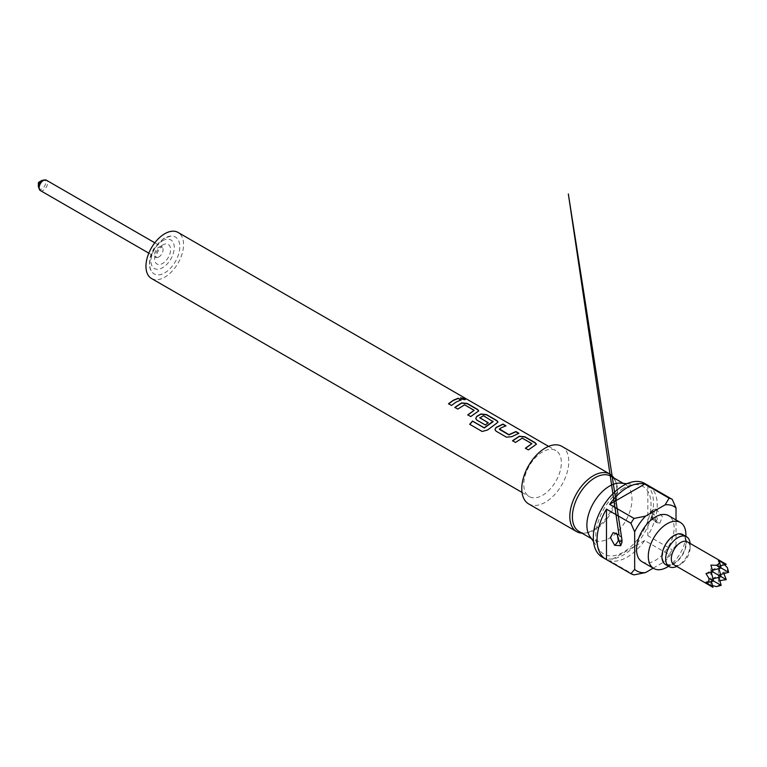 <?xml version="1.0" encoding="UTF-8"?>
<svg xmlns="http://www.w3.org/2000/svg" width="767" height="767" viewBox="0 0 767 767"><rect width="100%" height="100%" fill="white"/><g stroke="black" fill="none" stroke-linecap="round" stroke-linejoin="round"><path stroke-width="0.58" stroke-dasharray="3.83 2.88" d="M464.534 398.945C465.809 400.173 464.706 400.192 461.197 398.984L460.555 397.948M531.847 444.074L522.25 438.369L515.52 442.617L512.682 440.804M536.363 444.342L528.338 449.932M505.626 425.877L499.375 428.897M518.55 433.336L511.877 436.644M493.056 421.687L483.478 415.954L479.816 418.063M497.936 422.118L487.505 430.019M488.061 422.818L485.367 425.158L476.882 420.258L475.732 418.581M474.131 410.767L464.562 405.034L457.832 409.271L454.984 407.469M478.685 411.007L470.765 416.73L467.908 414.928M460.823 400.01L456.192 402.224L451.523 405.618L448.666 403.816M642.056 561.722A26.586 15.35 120 0 0 655.344 560.399A26.586 15.35 120 0 0 672.707 536.977A26.586 15.35 120 0 0 668.632 515.673M674.135 535.989A16.615 9.588 120 0 0 662.391 556.334A16.615 9.588 120 0 0 674.135 563.112L668.613 566.305L674.145 563.112A16.615 9.588 120 0 0 674.145 563.112A16.615 9.588 120 0 0 685.89 542.768A16.615 9.588 120 0 0 674.135 535.989M674.078 564.857A13.288 7.67 120 0 0 680.722 564.196L677.903 565.825A17.277 9.971 120 0 0 690.118 544.666A17.277 9.971 120 0 0 690.07 543.4M716.426 586.621L719.868 584.636L718.382 580.696L719.858 580.629M712.974 587.321L710.865 585.039L712.505 585.566M676.772 566.42A17.277 9.971 120 0 0 677.903 565.825L680.722 564.196A13.288 7.67 120 0 0 690.118 547.926A13.288 7.67 120 0 0 687.366 541.838M665.497 564.512A17.277 9.971 120 0 0 674.135 563.659A17.277 9.971 120 0 0 685.43 548.434A17.277 9.971 120 0 0 682.783 534.589M164.752 272.831A21.275 12.282 120 0 0 179.44 250.771A21.275 12.282 120 0 0 171.156 236.044A21.275 12.282 120 0 0 164.752 238.086A21.275 12.282 120 0 0 151.147 270.713A21.275 12.282 120 0 0 164.752 272.831M656.015 508.981L652.41 509.988L652.775 517.131L658.422 522.835L659.936 523.036L662.391 516.603L656.015 508.981A7.574 5.225 -72.3 0 0 653.628 514.274C650.378 515.012 650.771 517.265 654.788 521.023C658.431 520.064 658.048 517.821 653.628 514.274M617.358 534.494L619.468 535.337L621.241 541.387M528.664 503.929A33.23 19.185 120 0 0 545.279 502.28A33.23 19.185 120 0 0 566.986 472.999A33.23 19.185 120 0 0 561.895 446.375M582.019 533.199A33.23 19.185 120 0 0 584.933 533.075A33.23 19.185 120 0 0 593.313 530.016A33.23 19.185 120 0 0 615.268 480.535A33.23 19.185 120 0 0 613.916 477.946M542.566 451.878A26.586 15.35 120 0 0 525.203 475.31A26.586 15.35 120 0 0 529.278 496.604A26.586 15.35 120 0 0 542.566 495.29A26.586 15.35 120 0 0 559.929 471.868A26.586 15.35 120 0 0 555.854 450.565A26.586 15.35 120 0 0 542.566 451.878M151.463 278.479A26.586 15.35 120 0 0 164.752 277.165A26.586 15.35 120 0 0 182.124 253.743A26.586 15.35 120 0 0 178.049 232.439M602.124 557.082A42.53 24.554 120 0 0 623.389 554.972A42.53 24.554 120 0 0 651.173 517.495A42.53 24.554 120 0 0 644.654 483.411M669.121 554.618L665.114 561.271A37.219 21.486 120 0 0 676.024 545.558L672.256 549.805A42.53 24.554 -60 0 1 669.121 554.618L644.683 540.514A42.53 24.554 -60 0 1 627.147 557.149A42.53 24.554 -60 0 1 609.621 560.754L634.05 574.866M589.928 536.526A31.898 18.418 120 0 0 593.495 539.824A31.898 18.418 120 0 0 609.449 538.242A31.898 18.418 120 0 0 630.282 510.132A31.898 18.418 120 0 0 625.393 484.571A31.898 18.418 120 0 0 620.752 483.133M623.389 488.339A39.079 22.559 120 0 0 599.449 518.137A39.079 22.559 120 0 0 599.478 550.044A39.079 22.559 120 0 0 623.389 552.154A39.079 22.559 120 0 0 650.071 513.123A39.079 22.559 120 0 0 637.243 484.648A39.079 22.559 120 0 0 623.389 488.339M578.999 531.454A31.898 18.418 120 0 0 586.899 532.806A31.898 18.418 120 0 0 594.943 529.872A31.898 18.418 120 0 0 616.016 482.366A31.898 18.418 120 0 0 610.896 476.202M648.987 485.933A42.53 24.554 -60 0 1 647.827 535.702L672.256 549.805M653.196 568.155L665.114 561.271M676.024 545.558L676.024 519.94M647.827 485.262L647.827 535.702M644.683 540.514L609.621 560.754M724.518 564.761L723.233 563.611L726.263 564.301M723.914 573.611L723.233 572.287L727.394 571.616L727.394 567.638M706.004 573.553L718.382 566.41L721.133 568.002L718.382 566.41L718.382 560.802M718.382 580.696L718.382 575.087L721.133 576.679L718.382 575.087L718.382 566.41L720.549 565.825M718.957 568.577L718.382 566.41L723.233 563.611M728.65 572.335L727.394 571.616M710.865 585.039L710.865 579.43L713.617 581.022L710.865 579.43L720.549 574.512M718.957 577.263L718.382 575.087L723.233 572.287M721.133 585.365L719.868 584.636M706.004 582.23L710.865 579.43L711.44 581.607M713.032 578.855L710.865 579.43L710.865 570.753L712.974 571.971L710.865 570.753L711.306 572.403M712.514 570.312L710.865 570.753L710.865 565.145M667.089 567.187A26.586 15.35 120 0 0 685.89 534.628M487.582 430.182L482.232 431.591L469.835 424.362M511.896 436.845L506.479 437.353L496.086 431.179M496.134 431.361L494.983 429.683M528.386 450.114L525.405 448.216M162.623 240.771A16.481 9.511 -60 0 1 174.272 247.501A16.481 9.511 -60 0 1 162.623 267.683A16.481 9.511 -60 0 1 150.965 260.953A16.481 9.511 -60 0 1 162.623 240.771M158.865 256.945A5.983 3.452 -60 0 1 155.874 257.233A5.983 3.452 -60 0 1 154.953 252.448A5.983 3.452 -60 0 1 158.865 247.175A5.983 3.452 -60 0 1 161.856 246.878A5.983 3.452 -60 0 1 162.767 251.672A5.983 3.452 -60 0 1 158.865 256.945M162.623 244.999A11.294 6.519 120 0 0 154.637 258.843A11.294 6.519 120 0 0 162.623 263.455A11.294 6.519 120 0 0 170.61 249.611A11.294 6.519 120 0 0 162.623 244.999M40.363 190.552A5.983 3.452 120 0 0 43.355 190.254A5.983 3.452 120 0 0 47.266 184.981A5.983 3.452 120 0 0 46.346 180.187M42.032 180.36A5.206 3.001 -60 0 1 45.704 182.479A5.206 3.001 -60 0 1 42.032 188.855A5.206 3.001 -60 0 1 38.35 186.726M38.35 183.342A1.055 0.604 120 0 0 39.836 182.479A1.055 0.604 120 0 0 39.098 182.047M654.788 521.023A7.574 5.225 107.7 0 0 656.907 522.691L656.907 522.691A7.574 5.225 107.7 0 0 658.422 522.835M619.468 535.337A7.574 3.317 129.9 0 0 618.959 534.532L618.959 534.532A7.574 3.317 129.9 0 0 617.071 534.244M151.147 270.713C149.172 267.951 148.951 263.071 150.476 256.082L153.544 248.968L163.726 238.336L171.156 236.044M148.817 253.158L156.324 257.664C154.598 259.025 158.74 247.597 161.521 247.434L162.451 247.06L154.8 242.803M652.41 509.988C654.788 510.448 644.817 509.997 656.907 522.691C653.455 520.918 651.624 519.067 651.423 517.131C651.288 514.628 649.917 515.06 652.391 510.007M613.149 532.643C616.658 532.96 618.595 533.592 618.959 534.532C620.839 537.255 623.811 537.763 620.695 545.701M522.02 492.414L529.278 496.604M548.597 446.375L555.854 450.565M593.533 541.617L599.478 550.044M591.405 538.616L593.495 539.824M586.899 532.806L584.933 533.075M616.016 482.366L615.268 480.535M623.312 483.373L625.393 484.571M626.965 483.709L637.243 484.648M659.936 523.046L656.907 522.691M690.118 547.926L690.118 544.666M685.89 542.768L685.89 536.382"/><path stroke-width="1.15" d="M464.629 398.706C465.895 399.933 464.783 399.943 461.264 398.744L460.574 397.814L464.629 398.706L465.387 399.482M460.555 397.948L465.291 399.588M512.577 440.9L519.307 436.452L524.925 437.017L535.232 443.01L536.363 444.342M525.453 448.398L531.876 443.642L522.269 438.139L515.472 442.434L512.529 440.718L519.336 436.222L524.973 436.787L535.28 442.77L536.401 444.218L528.338 449.932L525.405 448.216L531.876 443.642M494.983 429.683L496.057 427.66L502.922 424.324L505.884 426.03M499.375 428.897L508.933 434.678L515.903 431.543L518.866 433.259L511.877 436.644L506.431 437.171L496.086 431.179L494.964 429.597L496.038 427.449L502.97 424.084L505.932 425.79L500.995 427.881L499.403 429.347L508.943 434.889L515.855 431.783L518.818 433.489M475.732 418.581L476.796 416.558L480.851 414.228L486.441 414.803L496.805 420.786L497.936 422.118M469.797 424.41L472.577 421.208L484.293 427.967L493.056 421.687L483.498 415.724L479.797 417.862L488.215 422.713L485.319 424.976L476.834 420.076L475.713 418.494L476.777 416.356L480.871 413.998L486.489 414.573L496.853 420.556L497.975 421.994L496.767 423.163L487.505 430.019L482.136 431.466L469.701 424.285L472.501 421.045L484.217 427.804L493.076 421.256M479.787 417.612L488.234 422.924M454.879 407.555L461.6 403.116L467.199 403.701L477.563 409.683L478.685 411.007M467.803 415.024L474.15 410.326L464.581 404.803L457.794 409.089L454.831 407.373L461.629 402.886L467.247 403.461L477.611 409.444L478.723 410.891L470.717 416.548L467.755 414.842L474.15 410.326M448.561 403.912L453.239 400.518L458.12 398.457L461.082 400.163M685.89 536.382L685.89 534.628A26.586 15.35 120 0 0 680.387 522.461L668.632 515.673A26.586 15.35 120 0 0 655.344 516.996A26.586 15.35 120 0 0 637.981 540.419A26.586 15.35 120 0 0 642.056 561.722L653.8 568.5A26.586 15.35 120 0 0 667.089 567.187L668.613 566.305L667.089 567.187M680.387 522.461A26.586 15.35 120 0 0 667.089 523.775A26.586 15.35 120 0 0 649.726 547.197A26.586 15.35 120 0 0 653.8 568.5M720.549 565.825L726.263 564.301L687.366 541.838A13.288 7.67 120 0 0 680.722 542.499A13.288 7.67 120 0 0 672.036 554.205A13.288 7.67 120 0 0 674.078 564.857L712.974 587.321L706.004 582.23L708.909 582.278L713.617 581.022L708.909 578.308L708.909 582.278M712.505 585.566L716.426 586.621L721.133 585.365L713.617 581.022L711.306 572.403M726.263 564.301L718.382 560.802L719.868 563.294L716.426 565.289L710.865 565.145L712.974 571.971L706.004 573.553L708.909 578.308M690.07 543.4A17.277 9.971 120 0 0 686.542 536.756A17.277 9.971 120 0 0 677.903 537.609A17.277 9.971 120 0 0 666.609 552.834A17.277 9.971 120 0 0 669.265 566.688A17.277 9.971 120 0 0 676.772 566.42M686.542 536.756L682.783 534.589A17.277 9.971 120 0 0 674.135 535.443A17.277 9.971 120 0 0 662.851 550.668A17.277 9.971 120 0 0 665.497 564.512L669.265 566.688M38.35 186.726L40.363 190.552A5.983 3.452 120 0 1 39.453 185.758A5.983 3.452 120 0 1 43.355 180.485A5.983 3.452 120 0 1 46.346 180.187L42.032 180.36L39.098 182.047L42.032 180.36A5.206 3.001 -60 0 0 38.35 186.726L38.35 183.342A1.055 0.604 120 0 1 39.098 182.047L38.35 183.342M614.664 545.327L610.407 537.562L613.149 532.653L617.071 534.244L620.685 545.701L614.664 545.327A7.574 3.308 -50.1 0 0 618.298 540.745L617.358 534.494M613.916 477.946A33.23 19.185 120 0 0 609.928 474.111L561.895 446.375A33.23 19.185 120 0 0 545.279 448.024A33.23 19.185 120 0 0 523.573 477.304A33.23 19.185 120 0 0 528.664 503.929L576.698 531.665A33.23 19.185 120 0 0 582.019 533.199M609.928 474.111A33.23 19.185 120 0 0 593.313 475.751A33.23 19.185 120 0 0 571.607 505.041A33.23 19.185 120 0 0 576.698 531.665M548.597 446.375L178.049 232.439A26.586 15.35 120 0 0 164.752 233.753A26.586 15.35 120 0 0 147.389 257.175A26.586 15.35 120 0 0 151.463 278.479L522.02 492.414M456.192 402.013L451.475 405.436L448.513 403.73L453.239 400.297L458.167 398.217L461.13 399.923L456.192 402.013M672.256 499.375L647.827 485.262A42.53 24.554 -60 0 1 648.412 485.588L644.654 483.411A42.53 24.554 120 0 0 623.389 485.521A42.53 24.554 120 0 0 595.604 522.998A42.53 24.554 120 0 0 602.124 557.082L605.882 559.248A42.53 24.554 -60 0 1 606.476 509.135L630.905 523.247A42.53 24.554 -60 0 1 634.05 518.434L609.621 504.322A42.53 24.554 -60 0 1 627.147 487.697A42.53 24.554 -60 0 1 644.683 484.082L669.121 498.186A42.53 24.554 -60 0 1 672.256 499.375L676.024 507.965A37.219 21.486 120 0 0 665.114 504.839L669.121 498.186M634.05 518.434L645.574 516.124A37.219 21.486 120 0 0 634.664 531.838L634.664 569.43A37.219 21.486 120 0 0 645.574 572.556L634.05 574.866A42.53 24.554 -60 0 1 630.905 573.687L606.476 559.574A42.53 24.554 -60 0 1 605.882 559.248M626.965 483.709L620.752 483.133A31.898 18.418 120 0 0 609.449 486.153A31.898 18.418 120 0 0 589.9 510.477A31.898 18.418 120 0 0 589.928 536.526L593.533 541.617M623.312 483.373L610.896 476.202A31.898 18.418 120 0 0 594.943 477.783A31.898 18.418 120 0 0 574.109 505.894A31.898 18.418 120 0 0 578.999 531.454L591.405 538.616M634.664 531.838L630.905 523.247M648.412 485.588A42.53 24.554 -60 0 1 648.987 485.933M665.114 504.839L645.574 516.124M645.574 572.556L653.196 568.155M676.024 519.94L676.024 507.965M630.905 573.687L634.664 569.43M606.476 559.574L606.476 509.135M609.621 504.322L644.683 484.082M621.241 541.387L618.298 540.745M720.549 574.512L728.65 572.335L727.394 567.638L724.518 564.761M719.858 580.629L726.263 579.641L723.914 573.611M719.868 563.294L721.133 568.002L716.426 565.289M728.65 572.335L721.133 568.002L712.514 570.312M726.263 579.641L712.974 571.971M718.957 577.263L721.133 585.365M711.44 581.607L712.974 587.321M718.957 568.577L721.133 576.679L713.032 578.855M46.346 180.187L154.8 242.803M620.695 545.701L622.037 542.058L621.922 539.527L584.31 295.909L568.328 193.907L618.959 534.532M40.363 190.552L148.817 253.158"/></g></svg>
